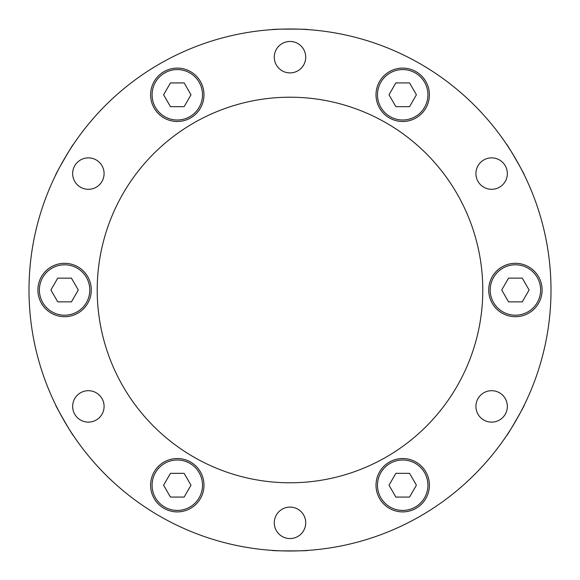 <?xml version="1.0" encoding="UTF-8"?>
<svg xmlns="http://www.w3.org/2000/svg" width="580" height="580" viewBox="0 0 580 580"><rect width="100%" height="100%" fill="white"/><g stroke="black" fill="none" stroke-linecap="round" stroke-linejoin="round"><path stroke-width="0.87" d="M524.407 404.782C525.531 404.159 506.623 436.907 506.608 435.609C506.63 436.899 525.538 404.144 524.407 404.782M307.799 550.391C308.901 551.051 271.085 551.051 272.201 550.391C271.099 551.051 308.915 551.051 307.799 550.391M73.392 435.609C73.37 436.899 54.462 404.144 55.593 404.782C54.469 404.159 73.377 436.907 73.392 435.609M506.608 144.391C506.63 143.1 525.538 175.856 524.407 175.218C525.531 175.841 506.623 143.093 506.608 144.391M272.201 29.609C271.099 28.949 308.915 28.949 307.799 29.609C308.901 28.949 271.085 28.949 272.201 29.609M55.593 175.218C54.469 175.841 73.377 143.093 73.392 144.391C73.37 143.1 54.462 175.856 55.593 175.218M551 290A261 261 0 0 1 290 551A261 261 0 0 1 29 290A261 261 0 0 1 290 29A261 261 0 0 1 551 290M97.215 290A192.785 192.785 0 0 1 290 97.215A192.785 192.785 0 0 1 482.785 290A192.785 192.785 0 0 1 290 482.785A192.785 192.785 0 0 1 97.215 290M488.715 290A26.694 26.694 0 0 1 515.41 263.305A26.694 26.694 0 0 1 542.104 290A26.694 26.694 0 0 1 515.41 316.695A26.694 26.694 0 0 1 488.715 290M376.014 94.787A26.694 26.694 0 0 1 402.701 68.099A26.694 26.694 0 0 1 429.396 94.787A26.694 26.694 0 0 1 402.701 121.481A26.694 26.694 0 0 1 376.014 94.787M150.604 94.787A26.694 26.694 0 0 1 177.299 68.099A26.694 26.694 0 0 1 203.986 94.787A26.694 26.694 0 0 1 177.299 121.481A26.694 26.694 0 0 1 150.604 94.787M37.896 290A26.694 26.694 0 0 1 64.59 263.305A26.694 26.694 0 0 1 91.285 290A26.694 26.694 0 0 1 64.59 316.695A26.694 26.694 0 0 1 37.896 290M150.604 485.213A26.694 26.694 0 0 1 177.299 458.519A26.694 26.694 0 0 1 203.986 485.213A26.694 26.694 0 0 1 177.299 511.901A26.694 26.694 0 0 1 150.604 485.213M376.014 485.213A26.694 26.694 0 0 1 402.701 458.519A26.694 26.694 0 0 1 429.396 485.213A26.694 26.694 0 0 1 402.701 511.901A26.694 26.694 0 0 1 376.014 485.213M475.912 173.587A15.718 15.718 0 0 1 491.63 157.869A15.718 15.718 0 0 1 507.348 173.587A15.718 15.718 0 0 1 491.63 189.305A15.718 15.718 0 0 1 475.912 173.587M274.282 57.173A15.718 15.718 0 0 1 290 41.456A15.718 15.718 0 0 1 305.718 57.173A15.718 15.718 0 0 1 290 72.899A15.718 15.718 0 0 1 274.282 57.173M72.652 173.587A15.718 15.718 0 0 1 88.37 157.869A15.718 15.718 0 0 1 104.088 173.587A15.718 15.718 0 0 1 88.37 189.305A15.718 15.718 0 0 1 72.652 173.587M72.652 406.413A15.718 15.718 0 0 1 88.37 390.695A15.718 15.718 0 0 1 104.088 406.413A15.718 15.718 0 0 1 88.37 422.131A15.718 15.718 0 0 1 72.652 406.413M274.282 522.827A15.718 15.718 0 0 1 290 507.101A15.718 15.718 0 0 1 305.718 522.827A15.718 15.718 0 0 1 290 538.544A15.718 15.718 0 0 1 274.282 522.827M475.912 406.413A15.718 15.718 0 0 1 491.63 390.695A15.718 15.718 0 0 1 507.348 406.413A15.718 15.718 0 0 1 491.63 422.131A15.718 15.718 0 0 1 475.912 406.413M202.507 485.213A25.208 25.208 0 0 0 177.299 459.998A25.208 25.208 0 0 0 152.083 485.213A25.208 25.208 0 0 0 177.299 510.422A25.208 25.208 0 0 0 202.507 485.213M170.447 473.345L163.596 485.213L170.447 497.075L184.143 497.075L190.994 485.213L184.143 473.345L170.447 473.345M427.917 485.213A25.208 25.208 0 0 0 402.701 459.998A25.208 25.208 0 0 0 377.493 485.213A25.208 25.208 0 0 0 402.701 510.422A25.208 25.208 0 0 0 427.917 485.213M395.857 473.345L389.006 485.213L395.857 497.075L409.552 497.075L416.404 485.213L409.552 473.345L395.857 473.345M540.618 290A25.208 25.208 0 0 0 515.41 264.792A25.208 25.208 0 0 0 490.201 290A25.208 25.208 0 0 0 515.41 315.208A25.208 25.208 0 0 0 540.618 290M508.559 278.139L501.707 290L508.559 301.861L522.261 301.861L529.105 290L522.261 278.139L508.559 278.139M427.917 94.787A25.208 25.208 0 0 0 402.701 69.578A25.208 25.208 0 0 0 377.493 94.787A25.208 25.208 0 0 0 402.701 120.002A25.208 25.208 0 0 0 427.917 94.787M395.857 82.925L389.006 94.787L395.857 106.655L409.552 106.655L416.404 94.787L409.552 82.925L395.857 82.925M202.507 94.787A25.208 25.208 0 0 0 177.299 69.578A25.208 25.208 0 0 0 152.083 94.787A25.208 25.208 0 0 0 177.299 120.002A25.208 25.208 0 0 0 202.507 94.787M170.447 82.925L163.596 94.787L170.447 106.655L184.143 106.655L190.994 94.787L184.143 82.925L170.447 82.925M89.798 290A25.208 25.208 0 0 0 64.59 264.792A25.208 25.208 0 0 0 39.382 290A25.208 25.208 0 0 0 64.59 315.208A25.208 25.208 0 0 0 89.798 290M57.739 278.139L50.895 290L57.739 301.861L71.442 301.861L78.293 290L71.442 278.139L57.739 278.139"/></g></svg>
